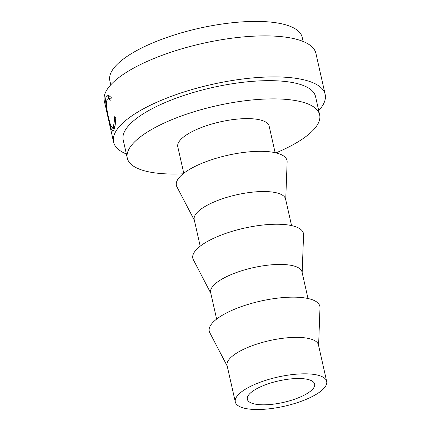 <?xml version="1.0" encoding="UTF-8"?>
<svg xmlns="http://www.w3.org/2000/svg" width="431" height="431" viewBox="0 0 431 431"><rect width="100%" height="100%" fill="white"/><g stroke="black" fill="none" stroke-linecap="round" stroke-linejoin="round"><path stroke-width="0.65" d="M262.323 386.041A34.507 11.012 -12.7 0 1 314.646 384.08A34.507 11.012 -12.7 0 1 299.653 397.29A34.507 11.012 -12.7 0 1 247.324 399.251A34.507 11.012 -12.7 0 1 262.323 386.041M306.317 399.3A46.828 14.945 -12.7 0 1 235.304 401.961A46.828 14.945 -12.7 0 1 255.653 384.037A46.828 14.945 -12.7 0 1 326.671 381.37A46.828 14.945 -12.7 0 1 306.317 399.3M235.304 401.961L227.089 365.504A46.828 14.945 -12.7 0 1 247.437 347.58A46.828 14.945 -12.7 0 1 318.455 344.913L326.671 381.37M227.229 366.118L209.784 332.657A56.687 18.097 -12.7 0 1 233.888 309.512A56.687 18.097 -12.7 0 1 291.07 297.164A56.687 18.097 -12.7 0 1 319.996 307.82L318.595 345.527M216.631 319.096L210.657 292.59A46.828 14.945 -12.7 0 1 231.005 274.66A46.828 14.945 -12.7 0 1 302.023 271.999L307.998 298.511M210.791 293.204L193.352 259.742A56.687 18.097 -12.7 0 1 217.456 236.597A56.687 18.097 -12.7 0 1 274.639 224.249A56.687 18.097 -12.7 0 1 303.564 234.9L302.163 272.613M200.2 246.182L194.225 219.67A46.828 14.945 -12.7 0 1 214.573 201.746A46.828 14.945 -12.7 0 1 285.591 199.084L291.566 225.591M194.359 220.289L176.92 186.822A56.687 18.097 -12.7 0 1 201.024 163.683A56.687 18.097 -12.7 0 1 258.201 151.335A56.687 18.097 -12.7 0 1 287.132 161.986L285.726 199.698M183.768 173.267L177.793 146.755A46.828 14.945 -12.7 0 1 198.141 128.831A46.828 14.945 -12.7 0 1 269.159 126.164L275.134 152.676M183.078 173.812A98.586 31.468 -12.7 0 1 127.296 158.134A98.586 31.468 -12.7 0 1 170.143 120.394A98.586 31.468 -12.7 0 1 319.651 114.786A98.586 31.468 -12.7 0 1 276.804 152.526A98.586 31.468 -12.7 0 1 275.985 152.87M127.296 158.134L123.191 139.908A98.586 31.468 -12.7 0 1 166.032 102.169A98.586 31.468 -12.7 0 1 315.54 96.56L319.651 114.786M105.568 106.409A108.445 34.615 -12.7 0 1 105.358 105.617A108.445 34.615 -12.7 0 1 105.207 104.814L105.945 108.084A108.445 34.615 -12.7 0 0 106.096 108.887L108.305 118.703A108.445 34.615 -12.7 0 1 108.154 117.9L108.892 121.17A108.445 34.615 -12.7 0 0 109.043 121.973L111.807 134.246A108.445 34.615 -12.7 0 1 111.656 133.443L112.394 136.713A108.445 34.615 -12.7 0 0 112.545 137.516L113.574 142.074A108.445 34.615 -12.7 0 1 160.704 100.558A108.445 34.615 -12.7 0 1 325.157 94.389A108.445 34.615 -12.7 0 1 318.714 110.627M108.515 119.495A108.445 34.615 -12.7 0 1 108.305 118.703M112.017 135.038A108.445 34.615 -12.7 0 1 111.807 134.246M111.22 97.465L110.896 100.385L108.283 98.408L107.023 99.599C106.048 103.413 106.608 109.663 108.709 118.358L110.541 125.243L112.189 127.689L113.143 126.515C113.978 124.699 114.457 121.445 114.581 116.742L115.767 117.641C115.589 123.53 114.958 127.576 113.881 129.779L112.76 131.207L111.257 129.095L108.639 119.155C106.581 110.164 104.588 99.275 106.317 96.258L107.842 94.842L111.22 97.465M126.358 153.975A108.445 34.615 -12.7 0 1 113.574 142.074M105.358 105.617L104.329 101.059A108.445 34.615 -12.7 0 1 151.459 59.543A108.445 34.615 -12.7 0 1 315.918 53.374L325.157 94.389M110.778 84.821L109.84 80.662A98.586 31.468 -12.7 0 1 152.682 42.922A98.586 31.468 -12.7 0 1 302.19 37.314L303.128 41.473M111.139 98.166L108.283 98.408M112.189 127.689L114.721 127.253M113.143 126.515L114.948 126.251M114.005 129.489L113.288 127.506M111.257 129.095L113.665 128.637M108.116 98.446L109.124 95.186M106.317 96.258L108.698 95.908"/></g></svg>
